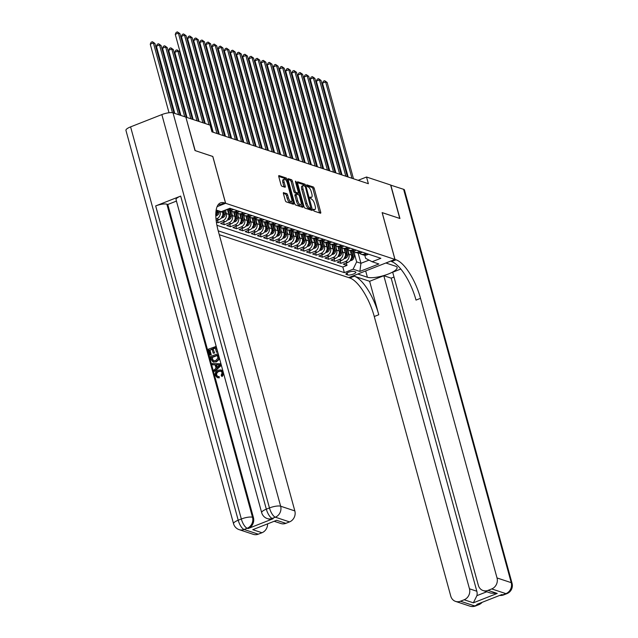 <?xml version="1.0" encoding="UTF-8"?>
<svg xmlns="http://www.w3.org/2000/svg" width="638" height="638" viewBox="0 0 638 638"><rect width="100%" height="100%" fill="white"/><g stroke="black" fill="none" stroke-linecap="round" stroke-linejoin="round"><path stroke-width="0.96" d="M313.378 210.03L314.048 211.09L320.443 213.212A1.412 0.51 68.5 0 0 320.603 213.212A1.412 0.51 68.5 0 0 320.691 212.095L314.223 188.457A1.412 0.51 68.5 0 0 313.258 186.95L306.75 184.821L307.364 186.663L308.194 186.942A4.522 1.627 68.5 0 1 311.272 191.783L311.807 193.753A4.522 1.627 68.5 0 1 311.535 197.317A4.522 1.627 68.5 0 1 311.033 197.317L310.092 197.038L310.036 197.82L311.535 199.152A4.522 1.627 68.5 0 1 314.614 203.993L315.148 205.962A4.522 1.627 68.5 0 1 314.877 209.535A4.522 1.627 68.5 0 1 314.375 209.527L313.433 209.248L313.378 210.03M283.679 192.604A1.412 0.51 68.5 0 0 283.519 192.604A1.412 0.51 68.5 0 0 283.439 193.721L285.25 200.348A1.412 0.51 68.5 0 0 286.215 201.863L293.32 204.216A1.412 0.51 68.5 0 0 293.48 204.224A1.412 0.51 68.5 0 0 293.56 203.107L287.092 179.469A1.412 0.51 68.5 0 0 286.135 177.954L279.029 175.602A1.412 0.51 68.5 0 0 278.87 175.594A1.412 0.51 68.5 0 0 278.782 176.71L280.975 184.725A1.412 0.51 68.5 0 0 281.94 186.232L284.979 187.245A1.412 0.51 68.5 0 0 285.138 187.245A1.412 0.51 68.5 0 0 285.218 186.129L284.133 182.157A3.78 1.364 68.5 0 1 284.365 179.174A3.78 1.364 68.5 0 1 287.355 183.226L291.614 198.785A3.78 1.364 68.5 0 1 291.383 201.775A3.78 1.364 68.5 0 1 288.392 197.716L287.682 195.124A1.412 0.51 68.5 0 0 286.725 193.609L283.408 192.708M212.765 156.485L195.18 150.616L185.881 117.225M212.821 156.462L225.629 203.291L394.938 259.427L348.683 277.61L219.273 234.704M186.033 117.169L210.109 125.152L211.944 131.843L368.365 183.704L366.531 177.013L390.615 184.996L399.763 218.443L382.13 212.598L394.938 259.427M303.975 206.56A1.412 0.51 68.5 0 0 304.94 208.076L312.046 210.428A1.412 0.51 68.5 0 0 312.205 210.428A1.412 0.51 68.5 0 0 312.285 209.312L305.817 185.674A1.412 0.51 68.5 0 0 304.86 184.159L297.755 181.806A1.412 0.51 68.5 0 0 297.595 181.806A1.412 0.51 68.5 0 0 297.507 182.923L303.975 206.56M302.683 207.326L295.577 204.965A1.412 0.51 68.5 0 1 294.612 203.458L288.145 179.812A1.412 0.51 68.5 0 1 288.232 178.704A1.412 0.51 68.5 0 1 288.392 178.704L291.43 179.709A1.412 0.51 68.5 0 1 292.395 181.224L295.019 190.81A1.412 0.51 68.5 0 0 295.976 192.325L297.994 192.995A1.412 0.51 68.5 0 0 298.153 192.995A1.412 0.51 68.5 0 0 298.241 191.879L295.506 181.894L295.569 181.112L296.351 182.173L302.922 206.21A1.412 0.51 68.5 0 1 302.843 207.326A1.412 0.51 68.5 0 1 302.683 207.326M216.386 222.072L218.188 222.67L217.526 220.262M225.708 211.457L226.283 213.555A5.758 5.144 108.3 0 1 222.75 220.876L225.206 221.689L220.636 223.483L224.321 224.704L223.659 222.295M231.849 213.491L232.423 215.588A5.758 5.144 108.3 0 1 228.882 222.909L231.339 223.723L226.777 225.517L230.454 226.737L229.8 224.329M237.982 215.524L238.556 217.622A5.758 5.144 108.3 0 1 235.015 224.943L237.472 225.756L232.91 227.551L236.586 228.771L235.932 226.362M244.115 217.558L244.689 219.655A5.758 5.144 108.3 0 1 241.156 226.976L243.604 227.79L239.043 229.584L242.727 230.804L242.065 228.396M250.248 219.592L250.822 221.689A5.758 5.144 108.3 0 1 247.289 229.01L249.737 229.824L245.175 231.618L248.86 232.838L248.198 230.43M256.38 221.625L256.954 223.723A5.758 5.144 108.3 0 1 253.422 231.044L255.878 231.857L251.308 233.652L254.993 234.872L254.331 232.463M262.521 223.659L263.095 225.756A5.758 5.144 108.3 0 1 259.554 233.077L262.011 233.891L257.449 235.685L261.125 236.905L260.471 234.497M268.654 225.692L269.228 227.79A5.758 5.144 108.3 0 1 265.687 235.111L268.143 235.924L263.582 237.719L267.258 238.939L266.604 236.531M274.787 227.726L275.361 229.824A5.758 5.144 108.3 0 1 271.828 237.145L274.276 237.958L269.714 239.752L273.399 240.973L272.737 238.564M280.919 229.768L281.494 231.857A5.758 5.144 108.3 0 1 277.961 239.178L280.409 239.992L275.847 241.786L279.532 243.006L278.87 240.598M287.052 231.801L287.626 233.891A5.758 5.144 108.3 0 1 284.093 241.212L286.55 242.025L281.98 243.82L285.664 245.04L285.003 242.631M293.193 233.835L293.767 235.924A5.758 5.144 108.3 0 1 290.226 243.245L292.683 244.059L288.121 245.853L291.797 247.073L291.143 244.665M299.326 235.869L299.9 237.958A5.758 5.144 108.3 0 1 296.359 245.279L298.815 246.093L294.254 247.887L297.93 249.107L297.276 246.699M305.458 237.902L306.033 239.992A5.758 5.144 108.3 0 1 302.492 247.313L304.948 248.126L300.386 249.921L304.071 251.141L303.409 248.732M311.591 239.936L312.165 242.033A5.758 5.144 108.3 0 1 308.632 249.346L311.081 250.16L306.519 251.954L310.204 253.174L309.542 250.766M317.724 241.969L318.298 244.067A5.758 5.144 108.3 0 1 314.765 251.38L317.222 252.193L312.652 253.988L316.336 255.208L315.674 252.8M323.865 244.003L324.439 246.101A5.758 5.144 108.3 0 1 320.898 253.414L323.354 254.227L318.793 256.021L322.469 257.242L321.815 254.833M329.998 246.037L330.572 248.134A5.758 5.144 108.3 0 1 327.031 255.447L329.487 256.261L324.925 258.055L328.602 259.275L327.948 256.867M336.13 248.07L336.704 250.168A5.758 5.144 108.3 0 1 333.164 257.481L335.62 258.294L331.058 260.089L334.743 261.309L334.081 258.9M342.263 250.104L342.837 252.201A5.758 5.144 108.3 0 1 339.304 259.514L341.753 260.328L337.191 262.122L340.875 263.342L345.437 261.548A5.758 5.144 -71.7 0 0 348.97 254.235L348.396 252.138M340.214 260.934L340.875 263.342M215.819 215.086A5.758 5.144 -71.7 0 0 216.473 210.301L216.418 210.109M216.21 220.78L219.065 219.655A5.758 5.144 -71.7 0 0 222.606 212.334L222.311 211.266M216.027 219.073L216.617 218.842A5.758 5.144 108.3 0 0 220.15 211.521L220.102 211.338M225.206 221.689A5.758 5.144 -71.7 0 0 228.739 214.368L227.511 209.886M231.339 223.723A5.758 5.144 -71.7 0 0 234.872 216.402L233.644 211.92M237.472 225.756A5.758 5.144 -71.7 0 0 241.004 218.435L239.784 213.953M243.604 227.79A5.758 5.144 -71.7 0 0 247.145 220.469L245.917 215.987M249.737 229.824A5.758 5.144 -71.7 0 0 253.278 222.502L252.05 218.021M255.878 231.857A5.758 5.144 -71.7 0 0 259.411 224.536L258.183 220.054M262.011 233.891A5.758 5.144 -71.7 0 0 265.544 226.57L264.315 222.088M268.143 235.924A5.758 5.144 -71.7 0 0 271.676 228.603L270.456 224.121M274.276 237.958A5.758 5.144 -71.7 0 0 277.817 230.637L276.589 226.155M280.409 239.992A5.758 5.144 -71.7 0 0 283.95 232.671L282.722 228.189M286.55 242.025A5.758 5.144 -71.7 0 0 290.083 234.704L288.854 230.222M292.683 244.059A5.758 5.144 -71.7 0 0 296.215 236.738L294.987 232.256M298.815 246.093A5.758 5.144 -71.7 0 0 302.348 238.771L301.128 234.29M304.948 248.126A5.758 5.144 -71.7 0 0 308.489 240.805L307.261 236.323M311.081 250.16A5.758 5.144 -71.7 0 0 314.622 242.847L313.394 238.357M317.222 252.193A5.758 5.144 -71.7 0 0 320.755 244.88L319.526 240.39M323.354 254.227A5.758 5.144 -71.7 0 0 326.887 246.914L325.659 242.424M329.487 256.261A5.758 5.144 -71.7 0 0 333.02 248.948L331.792 244.458M335.62 258.294A5.758 5.144 -71.7 0 0 339.161 250.981L337.933 246.491M341.753 260.328A5.758 5.144 -71.7 0 0 345.294 253.015L344.065 248.525M355.454 271.884L354.098 271.437A4.466 1.196 164.7 0 0 349.098 272.051A4.466 1.196 164.7 0 0 345.924 274.141A4.466 1.196 164.7 0 0 346.354 274.484L347.702 274.93A4.466 1.196 164.7 0 0 352.702 274.316A4.466 1.196 164.7 0 0 355.884 272.227A4.466 1.196 164.7 0 0 355.454 271.884M217.127 206.632L225.629 203.291M218.212 230.82L344.361 272.641L353.109 269.204L356.642 261.883L354.537 254.171M216.186 210.038L221.203 211.696L229.959 208.259L380.862 258.294L372.106 261.732L378.86 263.972L359.856 271.437L353.109 269.204M216.928 225.286L342.821 267.027L347.008 265.376L343.324 264.156L347.893 262.362A5.758 5.144 -71.7 0 0 351.426 255.048L350.198 250.559M359.457 253.182A5.758 5.144 -71.7 0 0 361.164 254.195A5.758 5.144 -71.7 0 0 364.442 254.076L366.14 253.414M361.164 254.195L363.612 255.009A5.758 5.144 -71.7 0 0 366.89 254.889L368.589 254.227M231.179 208.666L229.481 209.336A5.758 5.144 108.3 0 1 226.626 209.567L228.659 210.261A5.758 5.144 -71.7 0 0 231.937 210.149L233.636 209.479M237.32 210.7L235.613 211.369A5.758 5.144 108.3 0 1 232.344 211.481A5.758 5.144 108.3 0 1 230.637 210.468M232.344 211.481L234.792 212.294A5.758 5.144 -71.7 0 0 238.07 212.183L239.768 211.513M243.453 212.733L241.754 213.403A5.758 5.144 108.3 0 1 238.476 213.515A5.758 5.144 108.3 0 1 236.77 212.502M238.476 213.515L240.925 214.328A5.758 5.144 -71.7 0 0 244.202 214.216L245.909 213.547M249.586 214.767L247.887 215.437A5.758 5.144 108.3 0 1 244.609 215.548A5.758 5.144 108.3 0 1 242.903 214.535M244.609 215.548L247.066 216.362A5.758 5.144 -71.7 0 0 250.343 216.25L252.042 215.58M255.718 216.8L254.02 217.47A5.758 5.144 108.3 0 1 250.742 217.582A5.758 5.144 108.3 0 1 249.035 216.569M250.742 217.582L253.198 218.395A5.758 5.144 -71.7 0 0 256.476 218.284L258.175 217.614M261.851 218.834L260.152 219.504A5.758 5.144 108.3 0 1 256.875 219.616A5.758 5.144 108.3 0 1 255.168 218.603M256.875 219.616L259.331 220.429A5.758 5.144 -71.7 0 0 262.609 220.317L264.307 219.647M267.992 220.868L266.285 221.538A5.758 5.144 108.3 0 1 263.016 221.649A5.758 5.144 108.3 0 1 261.309 220.636M263.016 221.649L265.464 222.463A5.758 5.144 -71.7 0 0 268.742 222.351L270.44 221.681M274.125 222.901L272.426 223.571A5.758 5.144 108.3 0 1 269.148 223.683A5.758 5.144 108.3 0 1 267.442 222.67M269.148 223.683L271.597 224.496A5.758 5.144 -71.7 0 0 274.874 224.385L276.581 223.715M280.257 224.935L278.559 225.605A5.758 5.144 108.3 0 1 275.281 225.716A5.758 5.144 108.3 0 1 273.574 224.704M275.281 225.716L277.737 226.53A5.758 5.144 -71.7 0 0 281.007 226.418L282.714 225.748M286.39 226.969L284.692 227.638A5.758 5.144 108.3 0 1 281.414 227.75A5.758 5.144 108.3 0 1 279.707 226.737M281.414 227.75L283.87 228.564A5.758 5.144 -71.7 0 0 287.148 228.452L288.847 227.782M292.523 229.002L290.824 229.672A5.758 5.144 108.3 0 1 287.547 229.792A5.758 5.144 108.3 0 1 285.84 228.779M287.547 229.792L290.003 230.605A5.758 5.144 -71.7 0 0 293.281 230.485L294.979 229.816M298.664 231.036L296.957 231.706A5.758 5.144 108.3 0 1 293.687 231.825A5.758 5.144 108.3 0 1 291.981 230.812M293.687 231.825L296.136 232.639A5.758 5.144 -71.7 0 0 299.413 232.519L301.112 231.849M304.797 233.069L303.098 233.739A5.758 5.144 108.3 0 1 299.82 233.859A5.758 5.144 108.3 0 1 298.113 232.846M299.82 233.859L302.268 234.672A5.758 5.144 -71.7 0 0 305.546 234.553L307.245 233.883M310.929 235.103L309.231 235.773A5.758 5.144 108.3 0 1 305.953 235.893A5.758 5.144 108.3 0 1 304.246 234.88M305.953 235.893L308.409 236.706A5.758 5.144 -71.7 0 0 311.679 236.586L313.386 235.916M317.062 237.137L315.363 237.807A5.758 5.144 108.3 0 1 312.086 237.926A5.758 5.144 108.3 0 1 310.379 236.913M312.086 237.926L314.542 238.74A5.758 5.144 -71.7 0 0 317.82 238.62L319.518 237.95M323.195 239.17L321.496 239.84A5.758 5.144 108.3 0 1 318.218 239.96A5.758 5.144 108.3 0 1 316.512 238.947M318.218 239.96L320.675 240.773A5.758 5.144 -71.7 0 0 323.952 240.654L325.651 239.984M329.336 241.204L327.629 241.874A5.758 5.144 108.3 0 1 324.359 241.993A5.758 5.144 108.3 0 1 322.645 240.981M324.359 241.993L326.808 242.807A5.758 5.144 -71.7 0 0 330.085 242.687L331.784 242.017M335.468 243.237L333.77 243.907A5.758 5.144 108.3 0 1 330.492 244.027A5.758 5.144 108.3 0 1 328.785 243.014M330.492 244.027L332.94 244.84A5.758 5.144 -71.7 0 0 336.218 244.721L337.917 244.051M341.601 245.271L339.902 245.941A5.758 5.144 108.3 0 1 336.625 246.061A5.758 5.144 108.3 0 1 334.918 245.048M336.625 246.061L339.081 246.874A5.758 5.144 -71.7 0 0 342.351 246.754L344.057 246.085M347.734 247.313L346.035 247.975A5.758 5.144 108.3 0 1 342.758 248.094A5.758 5.144 108.3 0 1 341.051 247.081M342.758 248.094L345.214 248.908A5.758 5.144 -71.7 0 0 348.492 248.788L350.19 248.126M353.867 249.346L352.168 250.008A5.758 5.144 108.3 0 1 348.89 250.128A5.758 5.144 108.3 0 1 347.184 249.115M348.89 250.128L351.347 250.941A5.758 5.144 -71.7 0 0 354.624 250.822L356.323 250.16M360.007 251.38L358.301 252.042A5.758 5.144 108.3 0 1 355.023 252.162A5.758 5.144 108.3 0 1 353.316 251.149M355.023 252.162L357.479 252.975A5.758 5.144 -71.7 0 0 360.757 252.855L362.456 252.193M339.304 259.514L334.743 261.309M333.164 257.481L328.602 259.275M327.031 255.447L322.469 257.242M320.898 253.414L316.336 255.208M314.765 251.38L310.204 253.174M308.632 249.346L304.071 251.141M302.492 247.313L297.93 249.107M296.359 245.279L291.797 247.073M290.226 243.245L285.664 245.04M284.093 241.212L279.532 243.006M277.961 239.178L273.399 240.973M271.828 237.145L267.258 238.939M265.687 235.111L261.125 236.905M259.554 233.077L254.993 234.872M253.422 231.044L248.86 232.838M247.289 229.01L242.727 230.804M241.156 226.976L236.586 228.771M235.015 224.943L230.454 226.737M228.882 222.909L224.321 224.704M222.75 220.876L218.188 222.67M356.642 261.883L360.941 263.311L369.035 260.121M358.157 253.142L360.941 263.311L359.856 271.437M364.792 255.232L365.646 258.35L372.106 261.732M366.531 177.013L358.141 180.315M346.346 262.968L347.008 265.376M342.821 267.027L344.361 272.641M313.386 210.069A4.522 1.627 68.5 0 0 313.625 210.022L314.877 209.535M310.044 197.852A4.522 1.627 68.5 0 0 310.283 197.812L311.535 197.317M319.502 212.901A1.412 0.51 68.5 0 0 319.439 212.59L312.971 188.952A1.412 0.51 68.5 0 0 312.006 187.436L306.711 185.682M304.398 185.682A1.412 0.51 68.5 0 0 303.608 184.653L297.444 182.612M311.105 210.117A1.412 0.51 68.5 0 0 311.041 209.806L310.682 208.49M310.881 208.371L305.371 186.838L303.824 185.491A4.522 1.627 68.5 0 0 303.321 185.483A4.522 1.627 68.5 0 0 303.05 189.055L306.926 203.235A4.522 1.627 68.5 0 0 310.004 208.084L310.881 208.371L309.821 208.786M303.321 185.483L302.069 185.977A4.522 1.627 68.5 0 0 301.798 189.55L303.05 189.055M309.629 208.857L308.76 208.57A4.522 1.627 68.5 0 1 305.682 203.729L301.798 189.55M288.081 179.501L290.178 180.203L291.43 179.709M297.013 193.378A1.412 0.51 68.5 0 1 296.901 193.481A1.412 0.51 68.5 0 1 296.742 193.481L294.724 192.812A1.412 0.51 68.5 0 1 293.767 191.304L291.143 181.718A1.412 0.51 68.5 0 0 290.178 180.203M297.946 193.075L298.417 194.805M301.064 204.471L301.678 206.704L302.922 206.21M297.739 200.755A3.78 1.364 68.5 0 0 300.729 204.814A3.78 1.364 68.5 0 0 300.961 201.823L299.461 196.344A1.412 0.51 68.5 0 0 298.496 194.829L296.479 194.159A1.412 0.51 68.5 0 0 296.319 194.159A1.412 0.51 68.5 0 0 296.239 195.276L297.739 200.755L296.487 201.249A3.78 1.364 68.5 0 0 299.485 205.3L300.729 204.814M295.227 194.654A1.412 0.51 68.5 0 0 295.075 194.654A1.412 0.51 68.5 0 0 294.987 195.77L296.239 195.276M296.487 201.249L294.987 195.77M291.383 201.775L290.138 202.262A3.78 1.364 68.5 0 1 287.14 198.211L286.43 195.619A1.412 0.51 68.5 0 0 285.473 194.104L283.368 193.41M284.365 179.174L283.113 179.661A3.78 1.364 68.5 0 0 282.881 182.651L284.133 182.157M284.038 186.934A1.412 0.51 68.5 0 0 283.974 186.623L282.881 182.651M285.896 180.131L285.848 179.956A1.412 0.51 68.5 0 0 284.883 178.449L278.718 176.399M292.379 203.905A1.412 0.51 68.5 0 0 292.308 203.594L291.718 201.433M350.126 260.751L351.658 260.36A3.812 3.413 -71.7 0 0 354.018 257.274L354.872 252.106M351.259 254.426L351.809 251.069M350.645 259.203L351.386 259.443A3.812 3.413 -71.7 0 0 352.854 256.883L353.747 251.5M353.021 251.173L352.12 256.643A3.812 3.413 108.3 0 1 351.371 258.43M323.035 168.671L301.918 92.199M351.961 178.265L325.603 81.927L327.135 82.438L353.492 178.768M348.149 176.997L322.477 83.155L325.603 81.927L324.654 80.715L327.135 82.438M322.477 83.155L323.402 81.201L324.654 80.715M390.647 185.116L403.615 189.311L511.229 582.661A8.637 2.313 164.7 0 1 512.059 583.331A8.637 8.637 0 0 1 506.891 593.651A8.637 3.11 -111.5 0 1 505.926 593.643L491.723 588.93A8.637 7.72 -71.7 0 0 497.026 577.956L511.229 582.661A8.637 7.72 108.3 0 1 505.926 593.643L502.8 594.871L501.875 594.56L476.873 604.393L477.798 604.696L474.672 605.925A8.637 7.72 108.3 0 1 469.751 606.1L455.556 601.395A8.637 7.72 -71.7 0 0 460.469 601.219L474.672 605.925A8.637 3.11 68.5 0 0 475.637 605.94A8.637 8.637 0 0 1 469.751 606.1M390.799 185.06L399.946 218.507L382.138 212.637M357.798 274.029L367.408 277.251A16.197 4.346 164.7 0 0 385.567 275.018A16.197 4.346 164.7 0 0 397.099 267.45A16.197 4.346 164.7 0 0 395.536 266.19L385.934 263.008L395.002 259.443L396.038 259.794A35.999 12.959 -111.5 0 1 420.53 298.321L497.026 577.956M357.806 274.069L348.747 277.634L349.784 277.977A35.999 12.959 -111.5 0 1 374.275 316.512L450.771 596.139A8.637 7.72 -71.7 0 0 455.556 601.395M369.625 281.294L354.289 276.206A35.999 12.959 -111.5 0 1 378.773 314.741L369.625 281.294L383.813 275.712L391.174 278.152L394.005 277.044M400.808 269.029L392.689 272.227L478.333 585.301A8.637 7.72 -71.7 0 0 483.118 590.557A8.637 7.72 -71.7 0 0 488.03 590.381L497.233 593.436L473.356 602.822L476.913 595.645L486.778 591.769M473.356 602.822L464.153 599.768L460.469 601.219M464.153 599.768A8.637 7.72 -71.7 0 0 469.464 588.794L476.825 591.235A8.637 7.72 108.3 0 1 476.913 595.645M383.813 275.712L469.464 588.794M403.615 189.311A8.637 2.313 -15.3 0 1 404.452 189.98L512.059 583.331M382.186 212.614L395.002 259.443M491.723 588.93L488.03 590.381M391.174 278.152L476.825 591.235M396.038 259.794L391.541 261.564A35.999 12.959 -111.5 0 1 416.024 300.091L420.53 298.321M483.118 590.557L490.853 593.117L497.233 593.436M221.059 371.164L219.057 371.452C217.279 372.042 216.489 373.27 216.697 375.128L217.733 376.484M218.698 376.476L218.762 377.704L217.247 377.584L215.373 375.407C214.894 372.863 215.859 371.117 218.252 370.152L220.979 369.952L223.053 372.361L221.721 376.316L221.187 375.272L222.176 372.648L220.82 371.061L218.571 371.284C216.784 371.874 215.995 373.102 216.21 374.961L217.462 376.412L219.193 376.643L219.257 377.871L217.502 377.656M221.226 370.048L223.013 371.332M223.699 373.828L222.215 376.476L221.721 376.316M215.166 364.92L212.558 364.753L212.231 363.556L220.604 363.796L220.955 365.072L214.328 371.204L214.001 370.008L216.059 368.182L215.118 364.761L212.558 364.753M221.362 365.311L214.815 371.372L214.328 371.204M212.167 349.305L209.974 350.166L211.274 354.903L209.918 355.079L208.307 349.217L216.194 346.394M217.757 352.128L216.497 352.264L215.253 347.742L212.948 348.643L214.591 353.029L213.236 353.205L212.079 348.986L209.974 350.166M215.341 348.061L213.435 348.811M180.682 196.089L266.333 509.172A8.637 2.313 164.7 0 0 261.676 512.665L176.032 199.59A8.637 2.313 -15.3 0 1 180.682 196.089L155.68 205.922A8.637 2.313 -15.3 0 1 166.861 204.192L167.778 204.495L253.43 517.577A8.637 7.72 108.3 0 1 248.126 528.551L273.128 518.718A8.637 7.72 108.3 0 1 268.215 518.893L267.29 518.59A8.637 7.72 -71.7 0 0 272.211 518.415L273.128 518.718M167.778 204.495L176.439 201.09M219.352 357.958L219.145 359.425L216.418 361.882L213.291 362.033M194.997 150.552L212.757 156.446L225.565 203.275L224.528 202.924A35.999 12.959 68.5 0 0 220.501 202.876A35.999 12.959 68.5 0 0 218.34 231.291L294.836 510.918A8.637 7.72 108.3 0 1 289.532 521.9L275.329 517.187L272.211 518.415A8.637 3.11 68.5 0 1 266.333 509.172L269.459 507.944L161.845 114.585A8.637 2.313 -15.3 0 1 173.026 112.854L185.849 117.105L194.997 150.552M217.143 206.584L225.565 203.275M276.645 520.297L252.768 529.684L276.645 520.297L285.848 523.343L289.532 521.9M285.848 523.343A8.637 7.72 108.3 0 1 280.927 523.519L274.428 521.366M130.591 126.874L238.205 520.225A8.637 2.313 164.7 0 0 233.548 523.726L125.941 130.375A8.637 2.313 -15.3 0 1 130.591 126.874L161.845 114.585M267.585 524.053A8.637 7.72 108.3 0 1 261.971 532.738L252.768 529.684M248.126 528.551L247.209 528.248L244.083 529.476L258.278 534.181L261.971 532.738M258.278 534.181A8.637 7.72 108.3 0 1 253.366 534.357L239.162 529.652A8.637 7.72 -71.7 0 0 244.083 529.476A8.637 3.11 68.5 0 1 238.205 520.225L241.331 518.997L155.68 205.922M224.528 202.924L220.022 204.694A35.999 12.959 68.5 0 0 218.483 204.351M209.487 350.007L210.779 354.744L211.274 354.903M210.779 354.744L209.918 355.079M212.948 348.643L214.591 353.029M214.105 352.862L213.236 353.205M215.811 346.267L217.741 352.056M217.359 351.929L216.497 352.264M211.122 359.497L210.341 356.626L217.837 353.675L218.866 357.886L218.651 359.258L215.931 361.722L213.044 361.969L211.122 359.497M217.367 355.47L211.999 357.583L213.507 360.925L213.012 360.757L215.636 360.582L217.933 358.165L217.279 355.151L211.513 357.416L213.251 360.853M215.931 361.722L216.418 361.882M218.651 359.258L219.145 359.425M218.866 357.886L219.36 358.046M211.513 357.416L211.999 357.583M211.968 359.074L212.454 359.234M218.379 364.769L216.075 364.761L216.824 367.504L219.919 364.769L216.569 364.928L217.183 367.185M216.075 364.761L216.569 364.928M220.405 364.936L218.874 364.928M216.21 374.961L216.697 375.128M218.571 371.284L219.057 371.452M218.762 377.704L219.257 377.871M343.986 258.717L345.525 258.326A3.812 3.413 -71.7 0 0 347.885 255.24L348.739 250.072M345.118 252.393L345.676 249.035M344.512 257.162L345.246 257.409A3.812 3.413 -71.7 0 0 346.721 254.849L347.614 249.466M346.889 249.139L345.987 254.61A3.812 3.413 108.3 0 1 345.238 256.396M316.903 166.638L295.785 90.165M337.853 256.683L339.384 256.293A3.812 3.413 -71.7 0 0 341.753 253.206L342.606 248.038M338.985 250.359L339.544 247.002M338.379 255.128L339.113 255.375A3.812 3.413 -71.7 0 0 340.588 252.815L341.474 247.432M340.756 247.105L339.847 252.576A3.812 3.413 108.3 0 1 339.105 254.363M310.77 164.604L289.652 88.132M331.72 254.65L333.251 254.259A3.812 3.413 -71.7 0 0 335.62 251.173L336.473 246.005M332.853 248.326L333.411 244.968M332.246 253.095L332.98 253.342A3.812 3.413 -71.7 0 0 334.448 250.782L335.341 245.399M334.623 245.072L333.714 250.543A3.812 3.413 108.3 0 1 332.972 252.329M304.637 162.57L283.511 86.098M325.587 252.616L327.119 252.225A3.812 3.413 -71.7 0 0 329.479 249.139L330.34 243.971M326.72 246.284L327.27 242.934M326.114 251.061L326.847 251.308A3.812 3.413 -71.7 0 0 328.315 248.748L329.208 243.365M328.49 243.038L327.581 248.509A3.812 3.413 108.3 0 1 326.839 250.295M298.504 160.537L277.378 84.064M345.82 176.232L319.471 79.894L321.002 80.404L347.359 176.734M342.016 174.964L316.344 81.122L319.471 79.894L318.514 78.681L321.002 80.404M316.344 81.122L317.269 79.168L318.514 78.681M339.687 174.198L313.338 77.86L314.869 78.37L341.226 174.7M335.883 172.93L310.212 79.088L313.338 77.86L312.381 76.648L314.869 78.37M310.212 79.088L311.129 77.134L312.381 76.648M333.554 172.164L307.205 75.826L308.736 76.337L335.086 172.667M329.75 170.896L304.079 77.054L307.205 75.826L306.248 74.614L308.736 76.337M304.079 77.054L304.996 75.101L306.248 74.614M327.422 170.131L301.064 73.793L302.603 74.303L328.953 170.633M323.618 168.863L297.938 75.021L301.064 73.793L300.115 72.58L302.603 74.303M297.938 75.021L298.863 73.067L300.115 72.58M319.455 250.582L320.986 250.192A3.812 3.413 -71.7 0 0 323.346 247.105L324.2 241.938M320.587 244.25L321.137 240.901M319.973 249.027L320.715 249.275A3.812 3.413 -71.7 0 0 322.182 246.715L323.075 241.331M322.349 240.997L321.448 246.475A3.812 3.413 108.3 0 1 320.699 248.262M292.363 158.503L271.246 82.031M321.289 168.097L294.931 71.759L296.463 72.269L322.82 168.599M317.477 166.829L291.805 72.987L294.931 71.759L293.982 70.539L296.463 72.269M291.805 72.987L292.73 71.033L293.982 70.539M313.314 248.549L314.853 248.158A3.812 3.413 -71.7 0 0 317.214 245.072L318.067 239.904M314.446 242.217L315.005 238.867M313.84 246.994L314.574 247.241A3.812 3.413 -71.7 0 0 316.049 244.681L316.942 239.298M316.217 238.963L315.316 244.442A3.812 3.413 108.3 0 1 314.566 246.228M286.231 156.469L265.113 79.997M315.148 166.063L288.799 69.725L290.33 70.236L316.687 166.566M311.344 164.795L285.672 70.954L288.799 69.725L287.842 68.505L290.33 70.236M285.672 70.954L286.598 69L287.842 68.505M307.181 246.515L308.712 246.124A3.812 3.413 -71.7 0 0 311.081 243.038L311.934 237.87M308.314 240.183L308.872 236.834M307.707 244.96L308.441 245.207A3.812 3.413 -71.7 0 0 309.916 242.647L310.81 237.264M310.084 236.929L309.175 242.408A3.812 3.413 108.3 0 1 308.433 244.194M280.098 154.436L258.98 77.964M309.015 164.03L282.666 67.692L284.197 68.202L310.554 164.532M305.211 162.762L279.54 68.92L282.666 67.692L281.709 66.472L284.197 68.202M279.54 68.92L280.457 66.966L281.709 66.472M301.048 244.474L302.579 244.091A3.812 3.413 -71.7 0 0 304.948 241.004L305.801 235.837M302.181 238.149L302.739 234.8M301.575 242.926L302.308 243.174A3.812 3.413 -71.7 0 0 303.776 240.614L304.669 235.231M303.951 234.896L303.042 240.374A3.812 3.413 108.3 0 1 302.3 242.161M273.965 152.402L252.839 75.93M302.883 161.996L276.533 65.658L278.064 66.169L304.414 162.499M299.078 160.728L273.407 66.886L276.533 65.658L275.576 64.438L278.064 66.169M273.407 66.886L274.324 64.932L275.576 64.438M294.916 242.44L296.447 242.057A3.812 3.413 -71.7 0 0 298.807 238.971L299.669 233.803M296.048 236.116L296.606 232.766M295.442 240.893L296.176 241.14A3.812 3.413 -71.7 0 0 297.643 238.58L298.536 233.197M297.818 232.862L296.909 238.333A3.812 3.413 108.3 0 1 296.168 240.127M267.832 150.369L246.707 73.896M296.75 159.955L270.392 63.625L271.932 64.135L298.281 160.465M292.946 158.695L267.266 64.853L270.392 63.625L269.443 62.404L271.932 64.135M267.266 64.853L268.191 62.899L269.443 62.404M288.783 240.406L290.314 240.024A3.812 3.413 -71.7 0 0 292.675 236.937L293.528 231.769M289.915 234.082L290.465 230.733M289.301 238.859L290.043 239.106A3.812 3.413 -71.7 0 0 291.51 236.546L292.403 231.163M291.678 230.828L290.776 236.299A3.812 3.413 108.3 0 1 290.027 238.094M261.692 148.335L240.574 71.855M290.617 157.921L264.26 61.591L265.791 62.101L292.148 158.431M286.805 156.661L261.133 62.819L264.26 61.591L263.311 60.371L265.791 62.101M261.133 62.819L262.059 60.865L263.311 60.371M282.642 238.373L284.181 237.99A3.812 3.413 -71.7 0 0 286.542 234.896L287.395 229.736M283.774 232.049L284.333 228.691M283.168 236.826L283.902 237.073A3.812 3.413 -71.7 0 0 285.377 234.513L286.271 229.13M285.545 228.795L284.644 234.266A3.812 3.413 108.3 0 1 283.894 236.06M255.559 146.301L234.441 69.821M284.484 155.887L258.127 59.557L259.658 60.068L286.015 156.398M280.672 154.627L255.001 60.785L258.127 59.557L257.17 58.337L259.658 60.068M255.001 60.785L255.926 58.832L257.17 58.337M276.509 236.339L278.048 235.956A3.812 3.413 -71.7 0 0 280.409 232.862L281.262 227.702M277.642 230.015L278.2 226.657M277.036 234.792L277.769 235.039A3.812 3.413 -71.7 0 0 279.245 232.479L280.138 227.096M279.412 226.761L278.503 232.232A3.812 3.413 108.3 0 1 277.761 234.026M249.426 144.268L228.308 67.787M278.343 153.854L251.994 57.524L253.525 58.034L279.883 154.364M274.539 152.594L248.868 58.752L251.994 57.524L251.037 56.303L253.525 58.034M248.868 58.752L249.785 56.798L251.037 56.303M270.376 234.305L271.908 233.923A3.812 3.413 -71.7 0 0 274.276 230.828L275.13 225.669M271.509 227.981L272.067 224.624M270.903 232.758L271.636 233.006A3.812 3.413 -71.7 0 0 273.112 230.446L273.997 225.062M273.279 224.728L272.37 230.198A3.812 3.413 108.3 0 1 271.629 231.993M243.293 142.234L222.176 65.754M272.211 151.82L245.861 55.49L247.392 56L273.742 152.33M268.407 150.56L242.735 56.718L245.861 55.49L244.904 54.27L247.392 56M242.735 56.718L243.652 54.764L244.904 54.27M264.244 232.272L265.775 231.889A3.812 3.413 -71.7 0 0 268.135 228.795L268.997 223.635M265.376 225.948L265.934 222.59M264.77 230.725L265.504 230.972A3.812 3.413 -71.7 0 0 266.971 228.412L267.864 223.021M267.147 222.694L266.237 228.165A3.812 3.413 108.3 0 1 265.496 229.959M237.161 140.201L216.035 63.72M266.078 149.786L239.721 53.456L241.26 53.967L267.609 150.297M262.274 148.526L236.602 54.685L239.721 53.456L238.771 52.236L241.26 53.967M236.602 54.685L237.519 52.731L238.771 52.236M258.111 230.238L259.642 229.855A3.812 3.413 -71.7 0 0 262.003 226.761L262.856 221.601M259.243 223.914L259.794 220.557M258.629 228.691L259.371 228.938A3.812 3.413 -71.7 0 0 260.838 226.378L261.732 220.987M261.006 220.66L260.105 226.131A3.812 3.413 108.3 0 1 259.355 227.925M231.02 138.167L209.902 61.687M259.945 147.753L233.588 51.423L235.119 51.933L261.476 148.263M256.133 146.493L230.462 52.651L233.588 51.423L232.639 50.203L235.119 51.933M230.462 52.651L231.387 50.697L232.639 50.203M251.97 228.205L253.509 227.822A3.812 3.413 -71.7 0 0 255.87 224.728L256.723 219.568M253.111 221.88L253.661 218.523M252.496 226.657L253.238 226.905A3.812 3.413 -71.7 0 0 254.706 224.345L255.599 218.954M254.873 218.627L253.972 224.097A3.812 3.413 108.3 0 1 253.222 225.892M224.887 136.133L203.769 59.653M253.812 145.719L227.455 49.389L228.986 49.9L255.344 146.23M250 144.459L224.329 50.617L227.455 49.389L226.498 48.169L228.986 49.9M224.329 50.617L225.254 48.663L226.498 48.169M245.837 226.171L247.377 225.788A3.812 3.413 -71.7 0 0 249.737 222.694L250.59 217.534M246.97 219.847L247.528 216.489M246.364 224.624L247.097 224.871A3.812 3.413 -71.7 0 0 248.573 222.311L249.466 216.92M248.74 216.593L247.831 222.064A3.812 3.413 108.3 0 1 247.089 223.858M218.754 134.1L197.636 57.619M247.672 143.686L221.322 47.356L222.853 47.866L249.211 144.196M243.868 142.426L218.196 48.584L221.322 47.356L220.365 46.135L222.853 47.866M218.196 48.584L219.121 46.63L220.365 46.135M239.705 224.137L241.236 223.755A3.812 3.413 -71.7 0 0 243.604 220.66L244.458 215.5M240.837 217.813L241.395 214.456M240.231 222.59L240.965 222.837A3.812 3.413 -71.7 0 0 242.44 220.277L243.325 214.886M242.607 214.559L241.698 220.03A3.812 3.413 108.3 0 1 240.957 221.825M212.621 132.066L191.504 55.586M241.539 141.652L215.189 45.322L216.721 45.832L243.07 142.162M237.735 140.392L212.063 46.55L215.189 45.322L214.232 44.102L216.721 45.832M212.063 46.55L212.98 44.596L214.232 44.102M233.572 222.104L235.103 221.721A3.812 3.413 -71.7 0 0 237.464 218.627L238.325 213.467M234.704 215.78L235.262 212.422M234.098 220.557L234.832 220.804A3.812 3.413 -71.7 0 0 236.299 218.244L237.192 212.853M236.475 212.526L235.566 217.997A3.812 3.413 108.3 0 1 234.824 219.791M204.654 123.341L185.363 53.552M235.406 139.618L209.049 43.288L210.588 43.799L236.937 140.129M231.602 138.358L205.93 44.516L209.049 43.288L208.1 42.068L210.588 43.799M205.93 44.516L206.848 42.563L208.1 42.068M227.439 220.07L228.97 219.687A3.812 3.413 -71.7 0 0 231.331 216.593L232.192 211.433M228.571 213.746L229.122 210.388M198.522 121.308L179.445 51.59L177.914 51.088L174.788 52.316L193.178 119.537M227.957 218.523L228.699 218.77A3.812 3.413 -71.7 0 0 230.166 216.21L231.06 210.819M230.334 210.492L229.433 215.963A3.812 3.413 108.3 0 1 228.683 217.757M174.788 52.316L175.713 50.354L176.965 49.868L177.914 51.088L196.99 120.797M176.965 49.868L179.445 51.59M229.273 137.585L202.916 41.255L204.455 41.765L230.804 138.095M225.461 136.325L199.79 42.483L202.916 41.255L201.967 40.035L204.455 41.765M199.79 42.483L200.715 40.529L201.967 40.035M221.306 218.036L222.837 217.654A3.812 3.413 -71.7 0 0 225.198 214.559L225.988 209.822M222.439 211.712L222.526 211.178M192.389 119.274L173.313 49.557L171.781 49.054L168.655 50.282L187.046 117.504M221.825 216.489L222.566 216.737A3.812 3.413 -71.7 0 0 224.034 214.177L224.672 210.341M223.834 210.668L223.3 213.929A3.812 3.413 108.3 0 1 222.55 215.724M168.655 50.282L169.58 48.321L170.825 47.834L171.781 49.054L190.85 118.764M170.825 47.834L173.313 49.557M223.141 135.551L196.783 39.221L198.314 39.731L224.672 136.061M219.328 134.291L193.657 40.449L196.783 39.221L195.826 38.001L198.314 39.731M193.657 40.449L194.582 38.495L195.826 38.001M215.827 215.835L216.705 215.62A3.812 3.413 -71.7 0 0 219.065 212.526L219.305 211.066M186.256 117.24L167.18 47.523L165.649 47.013L162.523 48.249L180.913 115.47M215.692 214.456L216.426 214.703A3.812 3.413 -71.7 0 0 217.901 212.143L218.14 210.684M217.406 210.436L217.159 211.896A3.812 3.413 108.3 0 1 216.418 213.69M162.523 48.249L163.44 46.287L164.692 45.8L165.649 47.013L184.717 116.73M164.692 45.8L167.18 47.523M217 133.517L190.65 37.187L192.182 37.698L218.539 134.028M213.196 132.257L187.524 38.416L190.65 37.187L189.693 35.967L192.182 37.698M187.524 38.416L188.449 36.462L189.693 35.967M180.115 115.207L161.047 45.489L159.516 44.979L156.39 46.215L174.78 113.436M156.39 46.215L157.307 44.253L158.559 43.767L159.516 44.979L178.584 114.696M158.559 43.767L161.047 45.489M209.041 124.793L184.518 35.154L186.049 35.664L212.398 131.994M205.229 123.533L181.391 36.382L184.518 35.154L183.561 33.934L186.049 35.664M181.391 36.382L182.308 34.428L183.561 33.934M173.983 113.173L154.914 43.456L153.375 42.945L150.249 44.181L169.014 112.751M150.249 44.181L151.174 42.22L152.426 41.733L153.375 42.945L172.467 112.719M152.426 41.733L154.914 43.456M202.908 122.759L178.377 33.12L179.916 33.631L204.439 123.27M199.096 121.499L175.259 34.348L178.377 33.12L177.428 31.9L179.916 33.631M175.259 34.348L176.176 32.394L177.428 31.9M220.15 211.521L222.606 212.334M226.283 213.555L228.739 214.368M232.423 215.588L234.872 216.402M238.556 217.622L241.004 218.435M244.689 219.655L247.145 220.469M250.822 221.689L253.278 222.502M256.954 223.723L259.411 224.536M263.095 225.756L265.544 226.57M269.228 227.79L271.676 228.603M275.361 229.824L277.817 230.637M281.494 231.857L283.95 232.671M287.626 233.891L290.083 234.704M293.767 235.924L296.215 236.738M299.9 237.958L302.348 238.771M306.033 239.992L308.489 240.805M312.165 242.033L314.622 242.847M318.298 244.067L320.755 244.88M324.439 246.101L326.887 246.914M330.572 248.134L333.02 248.948M336.704 250.168L339.161 250.981M342.837 252.201L345.294 253.015M348.97 254.235L351.426 255.048M364.442 254.076L366.89 254.889M229.481 209.336L231.937 210.149M235.613 211.369L238.07 212.183M241.754 213.403L244.202 214.216M247.887 215.437L250.343 216.25M254.02 217.47L256.476 218.284M260.152 219.504L262.609 220.317M266.285 221.538L268.742 222.351M272.426 223.571L274.874 224.385M278.559 225.605L281.007 226.418M284.692 227.638L287.148 228.452M290.824 229.672L293.281 230.485M296.957 231.706L299.413 232.519M303.098 233.739L305.546 234.553M309.231 235.773L311.679 236.586M315.363 237.807L317.82 238.62M321.496 239.84L323.952 240.654M327.629 241.874L330.085 242.687M333.77 243.907L336.218 244.721M339.902 245.941L342.351 246.754M346.035 247.975L348.492 248.788M352.168 250.008L354.624 250.822M358.301 252.042L360.757 252.855M345.437 261.548L347.893 262.362M216.617 218.842L219.065 219.655M347.136 272.873L347.702 274.93M346.115 273.622L346.354 274.484M313.346 209.926L314.375 209.527M310.004 197.716L311.033 197.317M312.006 187.436L313.258 186.95M312.971 188.952L314.223 188.457M319.439 212.59L320.691 212.095M303.608 184.653L304.86 184.159M304.972 186.009L305.817 185.674M311.041 209.806L312.285 209.312M305.682 203.729L306.926 203.235M308.76 208.57L310.004 208.084M291.143 181.718L292.395 181.224M293.767 191.304L295.019 190.81M294.724 192.812L295.976 192.325M296.742 193.481L297.994 192.995M295.657 182.452L296.351 182.173M285.473 194.104L286.725 193.609M286.43 195.619L287.682 195.124M287.14 198.211L288.392 197.716M283.974 186.623L285.218 186.129M284.883 178.449L286.135 177.954M285.848 179.956L287.092 179.469M292.308 203.594L293.56 203.107M350.629 260.065L351.578 260.384M352.854 256.883L354.018 257.274M351.634 256.484L352.12 256.643M351.227 258.869L351.386 259.443M354.289 276.206L349.784 277.977M378.773 314.741L374.275 316.512M480.478 602.974A8.637 7.72 108.3 0 1 477.798 604.696A8.637 3.11 -111.5 0 0 478.763 604.712A8.637 8.637 0 0 0 482.129 602.328M499.674 595.429A8.637 8.637 0 0 0 503.765 594.879A8.637 3.11 68.5 0 1 502.8 594.871A8.637 7.72 108.3 0 1 499.785 595.39M365.678 270.927L367.408 277.251M173.026 112.854L280.64 506.213L294.836 510.918M166.861 204.192L252.512 517.266L253.43 517.577M280.64 506.213A8.637 2.313 164.7 0 0 269.459 507.944A8.637 3.11 -111.5 0 0 275.329 517.187A8.637 7.72 -71.7 0 0 280.64 506.213M252.512 517.266A8.637 2.313 164.7 0 0 241.331 518.997A8.637 3.11 -111.5 0 0 247.209 528.248A8.637 7.72 -71.7 0 0 252.512 517.266M344.496 258.031L345.445 258.35M346.721 254.849L347.885 255.24M345.501 254.45L345.987 254.61M345.094 256.835L345.246 257.409M338.355 255.998L339.312 256.316M340.588 252.815L341.753 253.206M339.368 252.417L339.847 252.576M338.961 254.801L339.113 255.375M332.223 253.964L333.18 254.283M334.448 250.782L335.62 251.173M333.227 250.383L333.714 250.543M332.821 252.768L332.98 253.342M326.09 251.93L327.039 252.249M328.315 248.748L329.479 249.139M327.095 248.341L327.581 248.509M326.688 250.734L326.847 251.308M319.957 249.897L320.906 250.216M322.182 246.715L323.346 247.105M320.962 246.308L321.448 246.475M320.555 248.7L320.715 249.275M313.824 247.863L314.773 248.182M316.049 244.681L317.214 245.072M314.829 244.274L315.316 244.442M314.422 246.667L314.574 247.241M307.683 245.829L308.64 246.148M309.916 242.647L311.081 243.038M308.696 242.241L309.175 242.408M308.29 244.633L308.441 245.207M301.551 243.796L302.508 244.115M303.776 240.614L304.948 241.004M302.564 240.207L303.042 240.374M302.149 242.599L302.308 243.174M295.418 241.762L296.367 242.081M297.643 238.58L298.807 238.971M296.423 238.173L296.909 238.333M296.016 240.566L296.176 241.14M289.285 239.729L290.234 240.047M291.51 236.546L292.675 236.937M290.29 236.14L290.776 236.299M289.883 238.532L290.043 239.106M283.152 237.695L284.101 238.014M285.377 234.513L286.542 234.896M284.157 234.106L284.644 234.266M283.75 236.499L283.902 237.073M277.012 235.661L277.969 235.98M279.245 232.479L280.409 232.862M278.024 232.072L278.503 232.232M277.618 234.465L277.769 235.039M270.879 233.628L271.836 233.947M273.112 230.446L274.276 230.828M271.892 230.039L272.37 230.198M271.477 232.431L271.636 233.006M264.746 231.594L265.695 231.913M266.971 228.412L268.135 228.795M265.751 228.005L266.237 228.165M265.344 230.398L265.504 230.972M258.613 229.56L259.562 229.879M260.838 226.378L262.003 226.761M259.618 225.972L260.105 226.131M259.211 228.364L259.371 228.938M252.481 227.527L253.43 227.846M254.706 224.345L255.87 224.728M253.485 223.938L253.972 224.097M253.079 226.331L253.238 226.905M246.34 225.493L247.297 225.812M248.573 222.311L249.737 222.694M247.353 221.904L247.831 222.064M246.946 224.297L247.097 224.871M240.207 223.459L241.164 223.779M242.44 220.277L243.604 220.66M241.22 219.871L241.698 220.03M240.805 222.263L240.965 222.837M234.074 221.426L235.023 221.737M236.299 218.244L237.464 218.627M235.079 217.837L235.566 217.997M234.672 220.23L234.832 220.804M227.941 219.392L228.89 219.703M230.166 216.21L231.331 216.593M228.946 215.804L229.433 215.963M228.54 218.196L228.699 218.77M221.809 217.359L222.758 217.67M224.034 214.177L225.198 214.559M222.814 213.77L223.3 213.929M222.407 216.162L222.566 216.737M215.819 215.373L216.625 215.636M217.901 212.143L219.065 212.526M216.681 211.736L217.159 211.896M216.274 214.129L216.426 214.703M309.741 208.865L310.993 208.371M296.901 193.481L298.153 192.995M295.075 194.654L296.319 194.159M478.763 604.712L475.637 605.94M506.891 593.651L503.765 594.879M261.676 512.665A8.637 8.637 0 0 0 267.29 518.59M233.548 523.726A8.637 8.637 0 0 0 239.162 529.652M213.531 362.129L213.044 361.969M221.466 370.12L220.979 369.952M217.741 377.744L217.247 377.584"/></g></svg>
